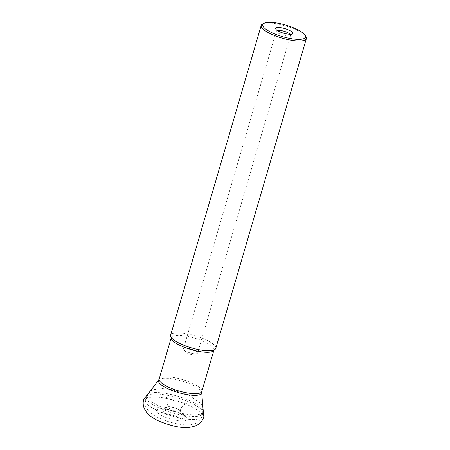 <?xml version="1.0" encoding="UTF-8"?>
<svg xmlns="http://www.w3.org/2000/svg" width="450" height="450" viewBox="0 0 450 450"><rect width="100%" height="100%" fill="white"/><g stroke="black" fill="none" stroke-linecap="round" stroke-linejoin="round"><path stroke-width="0.34" stroke-dasharray="2.25 1.69" d="M262.609 23.963A23.524 6.328 -163.7 0 1 285.57 25.926A23.524 6.328 -163.7 0 1 305.972 36.641M215.786 348.396A23.524 6.328 16.3 0 0 194.979 335.723A23.524 6.328 16.3 0 0 170.623 335.194M187.532 351.996A7.408 1.991 16.3 0 0 196.487 353.672A7.408 1.991 16.3 0 0 197.646 353.008A7.408 1.991 16.3 0 0 193.539 349.858A7.408 1.991 16.3 0 0 183.426 348.846A7.408 1.991 16.3 0 0 184.039 350.032A7.408 1.991 16.3 0 0 187.532 351.996M277.245 30.448A7.408 1.991 16.3 0 0 276.351 31.061A7.408 1.991 16.3 0 0 276.351 31.399A7.408 1.991 16.3 0 0 282.904 35.055A7.408 1.991 16.3 0 0 290.391 35.499A7.408 1.991 16.3 0 0 290.576 35.218A7.408 1.991 16.3 0 0 290.149 34.223M163.288 407.874A29.171 7.847 16.3 0 0 203.192 411.053A29.171 7.847 16.3 0 0 186.936 399.465A29.171 7.847 16.3 0 0 147.482 394.762A29.171 7.847 16.3 0 0 163.288 407.874M158.709 379.912A22.528 6.058 -163.7 0 1 189.174 383.546A22.528 6.058 -163.7 0 1 201.729 392.496M186.598 400.984A29.469 7.926 -163.7 0 1 202.939 413.505A29.469 7.926 -163.7 0 1 162.709 409.478A29.469 7.926 -163.7 0 1 146.368 396.962A29.469 7.926 -163.7 0 1 186.598 400.984M161.809 412.554A29.469 7.926 16.3 0 0 202.039 416.582A29.469 7.926 16.3 0 0 175.978 400.702A29.469 7.926 16.3 0 0 145.468 400.039A29.469 7.926 16.3 0 0 161.809 412.554M165.352 417.274A15.913 4.281 16.3 0 0 182.166 421.048A15.913 4.281 16.3 0 0 186.199 417.341A15.913 4.281 16.3 0 0 178.251 412.689A15.913 4.281 16.3 0 0 158.406 409.213A15.913 4.281 16.3 0 0 165.352 417.274M176.304 408.51A7.178 1.929 16.3 0 0 167.349 406.946A7.178 1.929 16.3 0 0 172.851 411.396A7.178 1.929 16.3 0 0 179.888 410.608A7.178 1.929 16.3 0 0 176.304 408.51M175.59 408.206A4.967 1.339 -163.7 0 1 176.327 410.799A4.967 1.339 -163.7 0 1 168.812 407.762A4.967 1.339 -163.7 0 1 175.59 408.206M172.963 339.283L171.281 337.562A22.23 5.979 -163.7 0 1 194.293 338.068A22.23 5.979 -163.7 0 1 213.953 350.044L211.612 350.584M201.836 391.472A22.23 5.979 16.3 0 0 182.183 379.496A22.23 5.979 16.3 0 0 159.171 378.996M147.482 394.762L145.468 400.039C144.81 402.559 144.968 404.933 145.941 407.166L146.964 409.084L150.857 413.224C153.833 415.524 157.573 417.572 162.079 419.366C170.432 422.758 181.974 425.571 190.468 424.777L195.874 423.411L197.769 422.359C199.811 421.003 201.234 419.074 202.039 416.582L203.192 411.053M186.199 417.341L186.199 417.341C186.401 417.082 180.287 413.28 172.536 411.199C167.929 409.916 164.036 409.219 160.858 409.101L158.406 409.213L167.349 406.946C168.542 406.299 171.428 406.716 176.001 408.195C177.885 408.988 179.179 409.793 179.888 410.608L186.199 417.341M184.039 350.032L189.377 354.881L196.487 353.672M276.351 31.061L183.426 348.846M290.576 35.218L197.646 353.008M290.391 35.499L292.393 33.671M276.351 31.399L275.653 28.777M168.058 398.407L165.021 396.63C166.202 397.238 167.001 399.752 167.417 404.173C167.147 407.334 165.904 409.838 163.693 411.671L160.672 413.19C161.831 412.656 173.346 414.714 178.217 417.308L182.149 419.468C180.686 419.788 177.722 409.483 183.628 405.293C185.737 403.751 186.998 403.043 187.403 403.178C187.048 403.802 174.561 401.906 168.058 398.407M150.334 390.988L153.141 389.711L161.724 388.513L171.338 389.576L188.466 394.914L201.167 403.785L202.821 406.339"/><path stroke-width="0.67" d="M287.713 29.582A8.837 2.374 -163.7 0 1 292.393 33.671A8.837 2.374 -163.7 0 1 283.461 33.137A8.837 2.374 -163.7 0 1 275.653 28.777A8.837 2.374 -163.7 0 1 287.713 29.582M275.096 34.071A22.292 5.996 16.3 0 0 297.461 39.33A22.292 5.996 16.3 0 0 305.145 35.258A22.292 5.996 16.3 0 0 285.812 25.104A22.292 5.996 16.3 0 0 264.054 23.242A22.292 5.996 16.3 0 0 275.096 34.071M305.145 35.258L305.972 36.641A23.524 6.328 -163.7 0 1 306.377 38.604A23.524 6.328 -163.7 0 1 274.264 35.387A23.524 6.328 -163.7 0 1 261.214 25.397A23.524 6.328 -163.7 0 1 262.609 23.963L264.054 23.242M261.214 25.397L170.623 335.194A23.524 6.328 16.3 0 0 172.963 339.283A23.524 6.328 16.3 0 0 183.673 345.184A23.524 6.328 16.3 0 0 211.612 350.584A23.524 6.328 16.3 0 0 215.786 348.396L306.377 38.604M290.149 34.223A7.408 1.991 16.3 0 0 286.464 32.074A7.408 1.991 16.3 0 0 277.245 30.448M203.192 411.053L201.729 392.496A22.528 6.058 -163.7 0 1 170.916 390.037A22.528 6.058 -163.7 0 1 158.709 379.912L147.482 394.762M171.281 337.562L159.171 378.996A22.23 5.979 16.3 0 0 171.495 388.434A22.23 5.979 16.3 0 0 201.836 391.472L213.953 350.044A22.23 5.979 -163.7 0 1 183.606 347.006A22.23 5.979 -163.7 0 1 171.281 337.562L171.304 337.343M201.729 392.496L201.836 391.472M159.171 378.996L158.709 379.912M202.821 406.339L203.873 416.908C202.607 420.632 200.346 423.388 197.078 425.171C185.957 430.386 172.524 426.099 161.657 422.224C148.686 417.279 140.957 408.881 143.752 399.324L150.334 390.988"/></g></svg>
